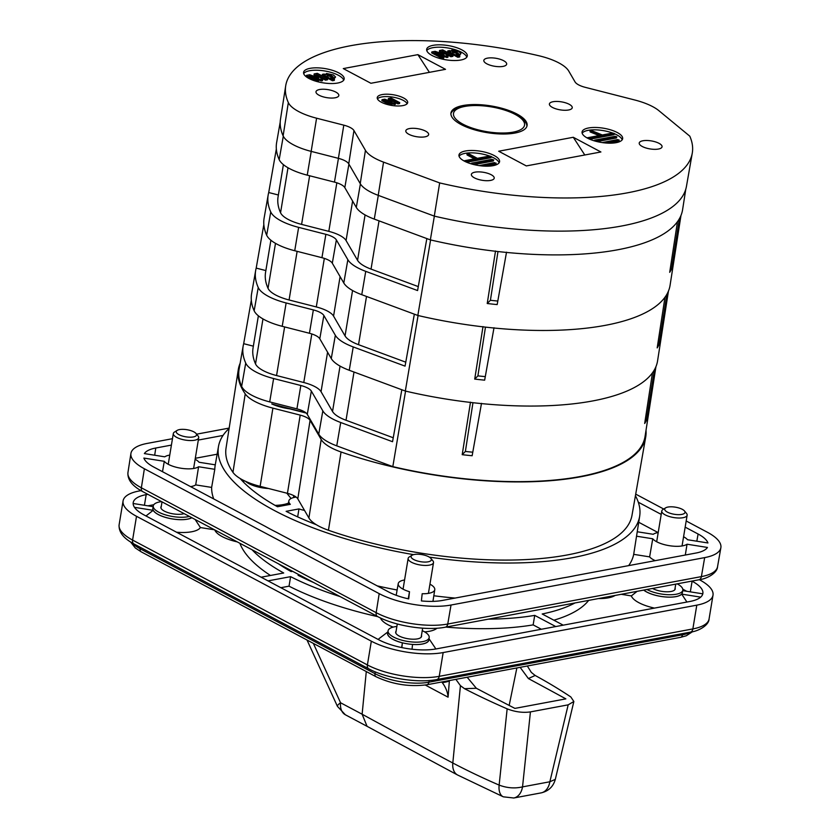 <?xml version="1.0" encoding="UTF-8"?>
<svg xmlns="http://www.w3.org/2000/svg" width="840" height="840" viewBox="0 0 840 840"><rect width="100%" height="100%" fill="white"/><g stroke="black" fill="none" stroke-linecap="round" stroke-linejoin="round"><path stroke-width="1.26" d="M421.459 635.408A13.115 4.589 -170.6 0 1 421.565 636.342A13.115 4.589 -170.6 0 1 413.007 639.208A13.115 4.589 -170.6 0 1 399.116 635.985A13.115 4.589 -170.6 0 1 395.693 632.058A13.115 4.589 -170.6 0 1 396.092 631.207M675.098 588A13.115 4.589 -170.6 0 1 675.202 588.934A13.115 4.589 -170.6 0 1 666.645 591.791A13.115 4.589 -170.6 0 1 652.754 588.567A13.115 4.589 -170.6 0 1 652.544 588.452M184.118 513.629A13.115 4.589 -170.6 0 1 164.304 511.098A13.115 4.589 -170.6 0 1 160.871 507.181A13.115 4.589 -170.6 0 1 161.27 506.331M191.772 517.702A20.832 7.287 -170.6 0 1 158.309 514.521A20.832 7.287 -170.6 0 1 152.87 508.294L153.258 505.921A20.832 7.287 -170.6 0 1 161.542 501.627M189.347 516.411A20.832 7.287 -170.6 0 1 158.708 512.148A20.832 7.287 -170.6 0 1 153.258 505.921M422.257 630.651A20.832 7.287 -170.6 0 1 423.738 631.375A20.832 7.287 -170.6 0 1 429.177 637.602L428.788 639.986A20.832 7.287 -170.6 0 1 415.191 644.532A20.832 7.287 -170.6 0 1 393.131 639.408A20.832 7.287 -170.6 0 1 387.681 633.182L388.08 630.798A20.832 7.287 -170.6 0 1 396.879 626.451M429.177 637.602A20.832 7.287 -170.6 0 1 415.58 642.159A20.832 7.287 -170.6 0 1 393.519 637.025A20.832 7.287 -170.6 0 1 388.08 630.798M643.713 590.1A20.948 7.329 9.4 0 0 675.927 596.642A20.948 7.329 9.4 0 0 681.723 594.132L700.665 597.135M686.91 602.038L681.723 594.132M598.426 598.563A29.579 10.353 9.4 0 0 608.317 597.839A29.579 10.353 9.4 0 0 615.09 595.455M412.02 649.215L412.545 644.458A20.948 7.329 9.4 0 0 422.3 644.059A20.948 7.329 9.4 0 0 428.915 639.24M435.666 649.005A29.579 10.353 9.4 0 0 434.899 647.472L428.999 638.704M134.495 507.35L153.174 510.31A20.948 7.329 9.4 0 0 167.16 517.86A20.948 7.329 9.4 0 0 187.478 519.173A20.948 7.329 9.4 0 0 191.846 517.745M176.547 532.224A29.579 10.353 9.4 0 0 191.698 531.762A29.579 10.353 9.4 0 0 200.413 527.562L195.132 519.488M677.155 583.852A20.832 7.287 -170.6 0 1 677.376 583.957A20.832 7.287 -170.6 0 1 682.815 590.195L682.427 592.567A20.832 7.287 -170.6 0 1 668.819 597.114A20.832 7.287 -170.6 0 1 646.758 591.99A20.832 7.287 -170.6 0 1 643.797 590.09M682.815 590.195A20.832 7.287 -170.6 0 1 669.218 594.741A20.832 7.287 -170.6 0 1 647.157 589.617A20.832 7.287 -170.6 0 1 646.937 589.501M292.604 571.326L291.165 571.599A169.733 59.399 -170.6 0 1 278.334 563.735M313.782 582.593A169.733 59.399 -170.6 0 1 298.064 575.264L299.512 575.001M702.524 594.668A41.149 14.396 9.4 0 0 702.376 593.764L682.742 590.657M153.143 506.656L133.298 503.517A41.149 14.396 9.4 0 0 133.161 503.811M252.053 549.759A180.023 63 9.4 0 0 283.7 572.996L261.135 577.206M268.044 580.881L290.608 576.66A180.023 63 9.4 0 0 340.053 596.568M387.807 632.436A20.948 7.329 9.4 0 0 402.381 642.852L401.867 647.598M488.24 619.164A180.023 63 9.4 0 0 534.723 615.384L555.744 626.556M563.199 625.159L542.188 613.988A180.023 63 9.4 0 0 575.022 602.942M691.887 581.091L692.097 581.207A41.149 14.396 -170.6 0 1 702.86 593.513A41.149 14.396 -170.6 0 1 689.892 601.482L436.254 648.9A41.149 14.396 -170.6 0 1 378.788 639.786L143.976 514.899A41.149 14.396 -170.6 0 1 133.214 502.604A41.149 14.396 -170.6 0 1 146.191 494.634L147.819 494.33M637.098 591.339L631.344 595.907A29.579 10.353 9.4 0 0 654.497 608.097M631.344 595.907L621.243 594.3M553.885 620.203A180.023 63 9.4 0 0 588.662 600.39M541.349 629.244L533.148 624.887L534.723 615.384M445.82 627.091A180.023 63 9.4 0 0 533.148 624.887M424.651 631.89A29.579 10.353 9.4 0 0 437 628.226M401.667 647.556L402.381 642.852M387.901 631.9L379.481 638.305A29.579 10.353 9.4 0 0 378.262 639.502M380.468 617.957A29.579 10.353 9.4 0 0 393.162 627.091M290.608 576.66L289.034 586.173A180.023 63 9.4 0 0 377.853 616.665M289.034 586.173L280.854 587.696M239.894 543.291A180.023 63 9.4 0 0 270.438 575.474M214.757 529.924A29.579 10.353 9.4 0 0 237.237 541.884M214.515 529.798L200.413 527.562M153.174 510.31L145.992 515.97M153.773 504.725L147.893 505.827M686.731 591.287L682.794 589.187M709.075 618.954A51.44 17.997 -170.6 0 1 692.864 628.919A5.145 3.476 79.4 0 1 690.354 632.142C698.46 631.228 708.928 625.349 709.075 618.954L713.002 595.192A51.44 17.997 -170.6 0 0 699.562 579.81L699.342 579.695M713.002 595.192A51.44 17.997 -170.6 0 1 696.791 605.157L692.864 628.919L439.226 676.337A5.145 3.476 79.4 0 1 436.716 679.56C417.816 683.329 386.085 678.29 368.707 668.787L133.896 543.911C123.428 538.335 118.503 531.93 119.133 524.685L123.07 500.923A51.44 17.997 -170.6 0 1 139.282 490.959L140.963 490.644M443.163 652.565A51.44 17.997 -170.6 0 1 371.332 641.183L367.395 664.944A51.44 17.997 -170.6 0 0 439.226 676.337L443.163 652.565L696.791 605.157M368.707 668.787A5.145 3.339 118 0 1 367.395 664.944L132.584 540.067L136.511 516.295L371.332 641.183M136.511 516.295A51.44 17.997 -170.6 0 1 123.07 500.923M196.035 433.493L198.051 435.929A12.863 4.505 -170.6 0 1 198.702 437.745A12.863 4.505 -170.6 0 1 190.302 440.548A12.863 4.505 -170.6 0 1 176.684 437.388A12.863 4.505 -170.6 0 1 173.323 433.545A12.863 4.505 -170.6 0 1 174.521 432.033L177.209 430.374A10.29 3.602 -170.6 0 1 193.862 431.865A10.29 3.602 -170.6 0 1 196.035 433.493A10.29 3.602 -170.6 0 1 191.594 437.147A10.29 3.602 -170.6 0 1 178.941 434.658A10.29 3.602 -170.6 0 1 177.209 430.374M635.428 495.737A213.454 74.697 -170.6 0 1 639.681 516.128A213.454 74.697 -170.6 0 1 429.345 557.13M413.564 554.642A213.454 74.697 -170.6 0 1 274.26 510.447A213.454 74.697 -170.6 0 1 218.505 446.397A213.454 74.697 -170.6 0 1 229.11 428.474M404.576 579.968A18.511 6.479 9.4 0 0 398.233 583.622A18.511 6.479 9.4 0 0 409.49 591.707L408.702 598.909A38.577 13.503 -170.6 0 1 388.521 591.896L277 532.581A213.633 74.76 -170.6 0 1 270.984 529.484A213.633 74.76 -170.6 0 1 265.24 526.333L153.709 467.019A38.577 13.503 -170.6 0 1 143.882 458.073L164.293 461.307A18.511 6.479 9.4 0 0 194.114 468.394A18.511 6.479 9.4 0 0 198.587 466.746L195.709 484.89L211.638 487.41A213.811 74.823 9.4 0 0 213.728 498.939M377.213 585.879A213.811 74.823 9.4 0 0 397.12 589.995M433.818 595.77A213.811 74.823 9.4 0 0 455.091 598.07M628.646 565.625A213.811 74.823 9.4 0 0 633.696 554.348L636.531 536.204L652.743 538.776A18.511 6.479 9.4 0 0 682.563 545.864A18.511 6.479 9.4 0 0 687.036 544.215L707.448 547.449A38.577 13.503 -170.6 0 1 696.034 553.025L575.568 575.547A213.633 74.76 -170.6 0 1 562.863 577.92L442.397 600.442A38.577 13.503 -170.6 0 1 421.397 600.925L422.184 593.723A18.511 6.479 9.4 0 0 434.774 589.67A18.511 6.479 9.4 0 0 429.944 584.168M639.681 516.128L636.71 535.174A213.633 74.76 -170.6 0 1 636.531 536.204M687.036 544.215L685.314 555.03M190.596 486.633A18.69 6.542 9.4 0 0 191.237 486.518A18.69 6.542 9.4 0 0 195.709 484.89M288.435 503.108A32.613 11.413 -170.6 0 1 283.195 504.599A32.613 11.413 -170.6 0 1 275.09 505.386M286.797 493.164L291.081 498.488M686.186 520.979L707.427 532.277A51.44 17.997 -170.6 0 1 720.867 547.712A51.44 17.997 -170.6 0 1 704.666 557.613L451.028 605.031A51.44 17.997 -170.6 0 1 379.197 593.639L144.386 468.762A51.44 17.997 -170.6 0 1 130.924 453.443A51.44 17.997 -170.6 0 1 147.147 443.425L172.473 438.69M196.602 434.175L229.163 428.085M635.712 494.13L663.726 509.03M198.587 466.746L214.798 469.319A213.633 74.76 -170.6 0 1 215.177 465.381L218.505 446.397M215.282 464.835L199.07 462.263A18.511 6.479 9.4 0 0 195.132 459.291M169.754 455.091A18.511 6.479 9.4 0 0 164.777 456.824L144.365 453.59A38.577 13.503 -170.6 0 1 155.788 448.014L171.412 445.095M198.314 440.066L223.031 435.435M638.295 502.215L661.216 514.395M685.167 527.142L698.103 534.019A38.577 13.503 -170.6 0 1 707.942 542.966L687.519 539.731A18.511 6.479 9.4 0 0 683.582 536.75M658.203 532.549A18.511 6.479 9.4 0 0 653.226 534.293L637.245 531.762M214.798 469.319L211.638 487.41M652.743 538.776L649.625 556.878A18.69 6.542 9.4 0 0 655.242 560.648M633.696 554.348L649.625 556.878M658.087 532.571L638.726 522.27M217.14 454.209L195.29 458.294M164.293 461.307L162.509 471.692M409.49 591.707L408.251 598.815M316.355 524.727A203.165 71.096 -170.6 0 1 286.115 511.329L298.967 508.925A19.289 6.752 9.4 0 0 304.521 510.416M296.131 497.081A19.289 6.752 9.4 0 0 288.813 500.997A19.289 6.752 9.4 0 0 290.325 504.336L277.483 506.741A203.165 71.096 -170.6 0 1 240.146 478.517M298.967 508.925L297.665 516.884M293.79 495.642L293.454 497.606M245.742 481.425A19.53 6.835 9.4 0 0 268.454 488.481M243.054 481.667L244.419 480.806M441.798 681.986L442.229 682.563C445.725 687.225 447.668 692.097 448.077 697.179A5150.744 1802.44 -170.6 0 1 439.74 692.748A5150.744 1802.44 -170.6 0 1 425.292 685.041M509.166 705.422L516.863 667.957M442.229 682.563A6.447 1.008 -16 0 0 449.348 681.051L448.077 697.179M366.282 671.549L362.124 714.221L367.059 726.306M313.352 643.398L340.557 702.755A18.008 11.687 118 0 0 345.345 714.767L337.439 706.367A18.008 3.056 -24.6 0 1 340.557 702.755L362.124 714.221A5144.969 1800.425 9.4 0 0 452.812 763.004A18.008 11.623 -62.2 0 0 457.59 775.005L503.328 796.824A18.008 9.786 -66.6 0 1 499.139 785.096L507.15 708.834A458.829 160.566 -170.6 0 1 464.51 688.674L460.435 685.661L455.868 679.361M527.321 665.994L531.321 672.399L535.164 675.465A458.829 160.566 -170.6 0 1 570.812 696.938L573.856 701.495L568.176 704.844L530.428 711.9C522.879 712.971 515.12 711.942 507.15 708.834M535.164 675.465L528.381 678.552L520.139 667.338M528.381 678.552A5139.445 1798.493 -170.6 0 1 565.866 698.87L514.899 708.393A5139.445 1798.493 -170.6 0 1 476.354 688.275L467.177 677.24M460.435 685.661L452.812 763.004A451.5 157.994 9.4 0 0 499.139 785.096C507.087 788.077 514.889 788.666 522.533 786.88L530.428 711.9M541.118 792.887L513.786 798A18.008 12.149 -100.6 0 0 522.533 786.88L549.864 781.767L555.313 779.363C553.266 786.65 548.53 791.154 541.118 792.887A18.008 12.149 -100.6 0 0 549.864 781.767L568.176 704.844M306.159 413.049A15.435 5.397 9.4 0 0 305.886 412.818A24.98 8.736 -170.6 0 0 303.219 412.072L275.919 405.09A31.605 11.056 -170.6 0 1 271.761 403.914A26.324 9.209 9.4 0 0 289.663 408.839L306.159 413.049A15.435 5.397 -170.6 0 1 307.272 414.362L318.759 434.154A41.149 14.396 9.4 0 0 336.745 445.851L392.816 466.631A205.737 71.998 9.4 0 0 580.167 476.532A205.737 71.998 9.4 0 0 645.057 436.443L655.946 366.66M654.381 369.863L646.485 420.231A205.517 71.925 -170.6 0 1 644.679 423.486L652.47 372.824M309.435 333.27L313.352 309.918L286.135 302.957A40.929 14.322 -170.6 0 1 258.237 287.522A205.517 71.925 -170.6 0 1 255.685 270.396L251.612 293.654A205.737 71.998 9.4 0 0 254.163 310.8A41.149 14.396 9.4 0 0 282.209 326.308L309.435 333.27A15.435 5.397 -170.6 0 1 319.788 338.782L331.275 358.565A41.149 14.396 9.4 0 0 349.251 370.272L405.332 391.052A205.737 71.998 9.4 0 0 592.683 400.943A205.737 71.998 9.4 0 0 657.573 360.854L668.451 291.081M666.887 294.284L659.001 344.642A205.517 71.925 -170.6 0 1 657.184 347.907L664.986 297.244M321.941 257.691L325.868 234.328L298.641 227.367A40.929 14.322 -170.6 0 1 270.743 211.942A205.517 71.925 -170.6 0 1 268.202 194.817L264.127 218.075A205.737 71.998 9.4 0 0 266.679 235.21A41.149 14.396 9.4 0 0 294.725 250.73L321.941 257.691A15.435 5.397 -170.6 0 1 332.304 263.204L343.791 282.986A41.149 14.396 9.4 0 0 361.767 294.693L417.837 315.462A205.737 71.998 9.4 0 0 605.188 325.364A205.737 71.998 9.4 0 0 670.078 285.274L680.967 215.502M679.403 218.704L671.517 269.062A205.517 71.925 -170.6 0 1 669.7 272.328L677.492 221.655M685.787 189.21L682.595 209.696A205.737 71.998 -170.6 0 1 617.704 249.785A205.737 71.998 -170.6 0 1 430.353 239.883L434.364 216.132M360.234 183.635A41.149 14.396 9.4 0 0 370.052 191.73A41.149 14.396 9.4 0 0 378.221 195.342L434.291 216.111A205.737 71.998 9.4 0 0 686.448 186.386L692.265 153.163A206.052 72.104 -170.6 0 1 439.667 182.921L383.555 162.131A41.465 14.511 -170.6 0 1 375.333 158.498A41.465 14.511 -170.6 0 1 365.442 150.339L353.955 130.557L348.747 163.853L360.234 183.635L365.442 150.339M338.394 158.34L343.802 125.16L316.586 118.198A41.465 14.511 -170.6 0 1 298.641 111.542A41.465 14.511 -170.6 0 1 288.33 102.564A206.052 72.104 -170.6 0 1 285.695 85.859L280.497 119.186A205.737 71.998 9.4 0 0 283.122 135.859A41.149 14.396 9.4 0 0 293.36 144.774A41.149 14.396 9.4 0 0 311.168 151.379L338.394 158.34A15.435 5.397 -170.6 0 1 348.747 163.853M463.124 105.504A38.577 13.503 -170.6 0 1 505.292 109.284A38.577 13.503 -170.6 0 1 527.079 125.58A38.577 13.503 -170.6 0 1 514.92 133.056A38.577 13.503 -170.6 0 1 472.752 129.276A38.577 13.503 -170.6 0 1 450.965 112.98A38.577 13.503 -170.6 0 1 463.124 105.504M526.911 126.252A38.577 13.503 9.4 0 0 519.236 116.834L517.44 115.721A36.005 12.6 -170.6 0 1 513.198 132.132A36.005 12.6 -170.6 0 1 463.68 124.561A36.005 12.6 -170.6 0 1 463.27 106.754A36.005 12.6 -170.6 0 1 464.846 106.428A36.005 12.6 -170.6 0 1 517.44 115.721M310.065 68.345A20.57 7.203 -170.6 0 1 332.556 70.361A20.57 7.203 -170.6 0 1 344.18 79.044A20.57 7.203 -170.6 0 1 337.691 83.034A20.57 7.203 -170.6 0 1 315.21 81.018A20.57 7.203 -170.6 0 1 303.587 72.324A20.57 7.203 -170.6 0 1 310.065 68.345M343.697 80.189A20.57 7.203 9.4 0 0 330.593 72.272A20.57 7.203 9.4 0 0 309.677 70.718A20.57 7.203 9.4 0 0 303.671 73.563M465.465 150.99A20.57 7.203 -170.6 0 1 487.956 152.996A20.57 7.203 -170.6 0 1 499.569 161.69A20.57 7.203 -170.6 0 1 493.091 165.679A20.57 7.203 -170.6 0 1 470.6 163.663A20.57 7.203 -170.6 0 1 458.976 154.97A20.57 7.203 -170.6 0 1 465.465 150.99M499.086 162.834A20.57 7.203 9.4 0 0 491.348 156.755M489.562 156.051A20.57 7.203 9.4 0 0 465.066 153.363A20.57 7.203 9.4 0 0 459.07 156.209M588.546 127.974A20.57 7.203 -170.6 0 1 611.037 129.99A20.57 7.203 -170.6 0 1 622.661 138.684A20.57 7.203 -170.6 0 1 616.172 142.663A20.57 7.203 -170.6 0 1 593.68 140.658A20.57 7.203 -170.6 0 1 582.067 131.964A20.57 7.203 -170.6 0 1 588.546 127.974M622.178 139.818A20.57 7.203 9.4 0 0 614.439 133.749M612.644 133.046A20.57 7.203 9.4 0 0 588.158 130.347A20.57 7.203 9.4 0 0 582.151 133.192M433.156 45.329A20.57 7.203 -170.6 0 1 455.647 47.345A20.57 7.203 -170.6 0 1 467.271 56.038A20.57 7.203 -170.6 0 1 460.782 60.029A20.57 7.203 -170.6 0 1 438.291 58.013A20.57 7.203 -170.6 0 1 426.668 49.319A20.57 7.203 -170.6 0 1 433.156 45.329M466.788 57.183A20.57 7.203 9.4 0 0 453.673 49.255A20.57 7.203 9.4 0 0 432.757 47.712A20.57 7.203 9.4 0 0 426.762 50.557M382.106 94.584A15.435 5.397 -170.6 0 1 398.969 96.096A15.435 5.397 -170.6 0 1 407.683 102.617A15.435 5.397 -170.6 0 1 402.822 105.609A15.435 5.397 -170.6 0 1 385.959 104.097A15.435 5.397 -170.6 0 1 377.244 97.577A15.435 5.397 -170.6 0 1 382.106 94.584M407.106 103.74A15.435 5.397 9.4 0 0 396.984 98.017A15.435 5.397 9.4 0 0 381.707 96.968A15.435 5.397 9.4 0 0 377.433 98.826M475.031 172.158A11.571 4.053 -170.6 0 1 487.673 173.292A11.571 4.053 -170.6 0 1 494.214 178.174A11.571 4.053 -170.6 0 1 490.56 180.422A11.571 4.053 -170.6 0 1 477.918 179.287A11.571 4.053 -170.6 0 1 471.377 174.395A11.571 4.053 -170.6 0 1 475.031 172.158M642.873 140.774A11.571 4.053 -170.6 0 1 655.525 141.907A11.571 4.053 -170.6 0 1 662.057 146.8A11.571 4.053 -170.6 0 1 658.413 149.047A11.571 4.053 -170.6 0 1 645.76 147.913A11.571 4.053 -170.6 0 1 639.219 143.021A11.571 4.053 -170.6 0 1 642.873 140.774M319.631 89.513A11.571 4.053 -170.6 0 1 332.283 90.647A11.571 4.053 -170.6 0 1 338.825 95.54A11.571 4.053 -170.6 0 1 335.171 97.776A11.571 4.053 -170.6 0 1 322.518 96.642A11.571 4.053 -170.6 0 1 315.987 91.76A11.571 4.053 -170.6 0 1 319.631 89.513M487.473 58.139A11.571 4.053 -170.6 0 1 500.126 59.273A11.571 4.053 -170.6 0 1 506.667 64.155A11.571 4.053 -170.6 0 1 503.013 66.402A11.571 4.053 -170.6 0 1 490.371 65.268A11.571 4.053 -170.6 0 1 483.83 60.375A11.571 4.053 -170.6 0 1 487.473 58.139M409.447 128.573A11.571 4.053 -170.6 0 1 422.1 129.707A11.571 4.053 -170.6 0 1 428.642 134.589A11.571 4.053 -170.6 0 1 424.988 136.836A11.571 4.053 -170.6 0 1 412.335 135.702A11.571 4.053 -170.6 0 1 405.804 130.809A11.571 4.053 -170.6 0 1 409.447 128.573M553.056 101.724A11.571 4.053 -170.6 0 1 565.698 102.858A11.571 4.053 -170.6 0 1 572.24 107.74A11.571 4.053 -170.6 0 1 568.596 109.988A11.571 4.053 -170.6 0 1 555.944 108.854A11.571 4.053 -170.6 0 1 549.402 103.961A11.571 4.053 -170.6 0 1 553.056 101.724M463.27 106.754L461.202 107.226A38.577 13.503 9.4 0 0 450.901 113.673M452.498 51.996L457.821 53.477M327.106 75.442L332.43 76.913M452.193 51.44L452.939 50.977L457.065 51.933L457.622 53.519L453.128 52.416L452.939 50.977L452.781 51.933M457.065 51.933L456.907 52.889M458.356 53.109L457.622 53.519M326.802 74.886L327.548 74.424L331.674 75.38L332.231 76.955L327.737 75.852L327.548 74.424L327.39 75.369M331.674 75.38L331.517 76.325M332.966 76.555L332.231 76.955M388.437 98.511L391.072 98.017L399.704 102.606L398.024 102.921L390.432 98.91L395.514 103.394L394.632 103.561L384.542 100.013L392.07 104.034L390.642 104.307L382.011 99.708L384.741 99.204L392.175 101.808L388.437 98.511L388.28 99.467L390.128 101.094M450.954 51.335L451.92 50.032L458.85 51.545L460.961 53.56L459.732 54.254L456.151 54.023L459.858 55.996L458 56.343L447.783 50.904L449.536 50.579L450.954 51.335L450.755 50.726L450.597 51.681M439.551 50.484L442.712 49.886L453.075 55.398L451.059 55.776L441.945 50.957L448.035 56.343L446.985 56.543L434.879 52.279L443.909 57.11L442.197 57.435L431.834 51.923L435.11 51.313L444.034 54.443L439.551 50.484L439.394 51.429L441.987 53.729M588.357 138.579L614.471 133.56L612.759 133.024L602.322 134.978L591.791 130.714L590.026 130.683L590.142 131.943L590.026 130.683M590.3 130.998L600.831 135.251L586.961 137.844M595.938 141.298L594.636 140.133L615.143 136.3L616.854 136.836L616.371 137.981L597.072 141.593M596.012 140.868L616.854 136.836M602.28 142.569L617.526 139.577L619.238 140.112L618.755 141.257L608.611 143.157M604.947 142.926L619.238 140.112M472.857 164.315L493.437 160.041L493.28 160.997L473.991 164.598M472.931 163.884L471.544 163.149L492.062 159.306L493.437 160.041M465.276 161.584L491.379 156.566L489.678 156.03L477.372 158.329L468.709 153.731L466.945 153.699L467.061 154.959L466.945 153.699M467.219 154.004L475.881 158.613L463.869 160.86M481.856 165.931L495.82 163.317L495.663 164.273L485.52 166.173M479.189 165.606L494.445 162.582L495.82 163.317M325.563 74.781L326.529 73.469L333.459 74.981L335.57 77.007L334.341 77.7L330.76 77.459L334.467 79.433L332.608 79.779L322.392 74.351L324.135 74.025L325.563 74.781L325.364 74.172L325.206 75.117M314.16 73.92L317.32 73.332L327.684 78.845L325.668 79.223L316.554 74.403L322.644 79.779L321.594 79.979L309.488 75.726L318.518 80.556L316.806 80.871L306.443 75.369L309.719 74.749L318.644 77.889L314.16 73.92L314.002 74.876L316.596 77.165M398.024 102.921L397.866 103.877L399.546 103.561L399.704 102.606M397.866 103.877L393.351 101.483M394.632 103.561L394.475 104.507L395.356 104.349L395.514 103.394M394.475 104.507L390.022 102.942M390.548 105.242L391.913 104.989L392.07 104.034M390.485 105.231L390.642 104.307M390.411 105.221L381.854 100.664L382.011 99.708M458.588 55.314L459.575 55.209L459.732 54.254M459.575 55.209L460.961 53.56M447.783 50.904L447.626 51.86L457.842 57.288L459.701 56.941L459.858 55.996M458 56.343L457.842 57.288M431.834 51.923L431.676 52.878L442.04 58.38L443.751 58.065L443.909 57.11M442.197 57.435L442.04 58.38M440.36 55.22L446.828 57.488L447.878 57.288L448.035 56.343M446.985 56.543L446.828 57.488M444.864 53.54L450.901 56.732L452.918 56.354L453.075 55.398M451.059 55.776L450.901 56.732M590.142 131.943L599.109 135.576M589.796 139.23L613.988 134.704L614.471 133.56M493.763 159.841L493.28 160.997M474.432 158.876L467.061 154.959M491.379 156.566L490.896 157.721L466.715 162.236M496.146 163.118L495.663 164.273M332.608 79.779L332.451 80.734L334.31 80.388L334.467 79.433M332.451 80.734L322.235 75.306L322.392 74.351M335.57 77.007L334.183 78.656L334.341 77.7M334.183 78.656L333.197 78.761M325.668 79.223L325.51 80.168L327.526 79.79L327.684 78.845M325.51 80.168L319.473 76.976M321.594 79.979L321.437 80.934L322.487 80.734L322.644 79.779M321.437 80.934L314.969 78.656M317.468 81.669L318.36 81.511L318.518 80.556M316.712 81.47L316.806 80.871M315.031 80.966L306.285 76.314L306.443 75.369M573.279 137.277L600.904 151.977L526.312 165.921L498.687 151.232L573.279 137.277L584.787 154.991M417.89 54.642L445.515 69.332L370.913 83.276L343.287 68.586L417.89 54.642L429.397 72.345M285.695 85.859A206.052 72.104 -170.6 0 1 538.797 55.734A41.465 14.511 -170.6 0 1 568.743 71.053L575.053 81.921A15.12 5.292 -170.6 0 0 585.197 87.318L634.746 99.992A41.465 14.511 -170.6 0 1 658.865 110.66L689.787 136.164A206.052 72.104 -170.6 0 1 692.265 153.163M343.802 125.16A15.12 5.292 -170.6 0 1 353.955 130.557M439.667 182.921L434.291 216.111M418.278 286.598L371.038 269.105A30.86 10.804 -170.6 0 1 357.556 260.316L346.07 240.534A25.715 8.998 9.4 0 0 328.808 231.357L301.592 224.396A30.86 10.804 -170.6 0 1 280.55 212.751A195.458 68.397 -170.6 0 1 278.093 196.686L283.395 164.64M497.983 251.538L490.413 300.29L487.231 303.513L495.516 251.003M497.805 301.046A195.458 68.397 -170.6 0 1 490.413 300.29M430.353 239.883L374.283 219.103A41.149 14.396 -170.6 0 1 356.296 207.407L344.81 187.614A15.435 5.397 9.4 0 0 334.457 182.112L307.241 175.151A41.149 14.396 -170.6 0 1 279.185 159.632A205.737 71.998 -170.6 0 1 276.644 142.485L280.214 122.073M671.517 269.062L670.215 268.979M278.376 194.996L268.716 192.528L276.339 149.006M426.846 238.581L417.575 290.556L365.736 271.352A40.929 14.322 -170.6 0 1 347.855 259.707L336.368 239.915L332.304 263.204M268.202 194.817A205.517 71.925 -170.6 0 1 268.716 192.528M325.868 234.328A15.655 5.481 -170.6 0 1 336.368 239.915M506.52 252.178L497.175 304.584A205.517 71.925 -170.6 0 1 487.231 303.513M485.468 327.127L477.897 375.879L474.716 379.092L483 326.592M485.289 376.625A195.458 68.397 -170.6 0 1 477.897 375.879M405.762 362.177L358.533 344.683A30.86 10.804 -170.6 0 1 345.041 335.906L333.564 316.113A25.715 8.998 9.4 0 0 316.292 306.936L289.076 299.975A30.86 10.804 -170.6 0 1 268.034 288.341A195.458 68.397 -170.6 0 1 265.577 272.276L270.889 240.219M430.637 239.684L417.837 315.462M659.001 344.642L657.699 344.558M265.86 270.575L256.2 268.107L263.834 224.584M414.341 314.171L405.058 366.135L353.231 346.931A40.929 14.322 -170.6 0 1 335.339 335.286L323.862 315.504L319.788 338.782M255.685 270.396A205.517 71.925 -170.6 0 1 256.2 268.107M313.352 309.918A15.655 5.481 -170.6 0 1 323.862 315.504M494.004 327.757L484.659 380.163A205.517 71.925 -170.6 0 1 474.716 379.092M472.962 402.707L465.381 451.458L462.2 454.681L470.495 402.171M472.784 452.204A195.458 68.397 -170.6 0 1 465.381 451.458M418.12 315.273L405.332 391.052M393.246 437.766L346.017 420.263A30.86 10.804 -170.6 0 1 332.535 411.485L321.048 391.703A25.715 8.998 9.4 0 0 303.776 382.515L276.56 375.554A30.86 10.804 -170.6 0 1 255.528 363.919A195.458 68.397 -170.6 0 1 253.071 347.855L258.373 315.808M401.825 389.75L392.543 441.714L340.715 422.51A40.929 14.322 -170.6 0 1 322.833 410.865L311.346 391.083L307.272 414.362M481.499 403.347L472.143 455.742A205.517 71.925 -170.6 0 1 462.2 454.681M646.485 420.231L645.194 420.147M253.344 346.164L243.684 343.686L251.317 300.163M243.17 345.975L239.096 369.233A205.737 71.998 9.4 0 0 241.647 386.379A41.149 14.396 9.4 0 0 269.703 401.898L296.919 408.86L300.836 385.497L273.619 378.536A40.929 14.322 -170.6 0 1 245.721 363.101A205.517 71.925 -170.6 0 1 243.17 345.975A205.517 71.925 -170.6 0 1 243.684 343.686M300.836 385.497A15.655 5.481 -170.6 0 1 311.346 391.083M405.605 390.852L392.816 466.631M296.919 408.86A15.435 5.397 -170.6 0 1 305.886 412.818M646.002 430.395A206.483 72.261 -170.6 0 1 645.708 437.02L631.995 515.34A205.737 71.998 -170.6 0 1 328.44 530.25A41.149 14.396 -170.6 0 1 308.91 517.986L297.801 498.844A15.435 5.397 9.4 0 0 287.438 493.332L300.206 415.118L272.906 408.135A41.885 14.658 -170.6 0 1 245.228 393.876A206.483 72.261 -170.6 0 1 238.297 369.579A206.483 72.261 -170.6 0 1 240.156 363.216M300.206 415.118A14.69 5.145 -170.6 0 1 310.076 420.368L297.801 498.844M645.708 437.02A206.483 72.261 -170.6 0 1 341.061 451.983A41.885 14.658 -170.6 0 1 321.185 439.499L310.076 420.368M287.438 493.332L260.137 486.35A41.149 14.396 -170.6 0 1 232.953 472.343A205.737 71.998 -170.6 0 1 226.044 448.13L238.297 369.579M684.485 510.962L686.5 513.398A12.863 4.505 -170.6 0 1 687.141 515.204A12.863 4.505 -170.6 0 1 678.751 518.018A12.863 4.505 -170.6 0 1 665.133 514.846A12.863 4.505 -170.6 0 1 661.773 511.004A12.863 4.505 -170.6 0 1 662.97 509.502L665.658 507.843A10.29 3.602 -170.6 0 1 682.311 509.334A10.29 3.602 -170.6 0 1 684.485 510.962A10.29 3.602 -170.6 0 1 680.043 514.615A10.29 3.602 -170.6 0 1 667.391 512.127A10.29 3.602 -170.6 0 1 665.658 507.843M430.857 558.38L432.873 560.816A12.863 4.505 -170.6 0 1 433.514 562.622A12.863 4.505 -170.6 0 1 425.124 565.436A12.863 4.505 -170.6 0 1 411.506 562.264A12.863 4.505 -170.6 0 1 408.145 558.422A12.863 4.505 -170.6 0 1 409.332 556.92L412.031 555.261A10.29 3.602 -170.6 0 1 428.683 556.752A10.29 3.602 -170.6 0 1 430.857 558.38A10.29 3.602 -170.6 0 1 426.416 562.034A10.29 3.602 -170.6 0 1 413.763 559.545A10.29 3.602 -170.6 0 1 412.031 555.261M119.133 524.685A51.44 17.997 -170.6 0 0 132.584 540.067A5.145 3.339 118 0 0 133.896 543.911M690.344 591.853L692.097 581.207M146.191 494.634L144.428 505.281M445.253 627.207L698.891 579.789A5.145 3.476 -100.6 0 0 701.389 576.607L447.752 624.025A5.145 3.476 79.4 0 1 445.253 627.207C426.416 630.966 394.81 625.937 377.496 616.476L142.684 491.589C132.269 486.024 127.355 479.671 127.953 472.531L130.924 453.443M451.028 605.031L447.752 624.025A51.251 17.934 -170.6 0 1 376.173 612.675A5.145 3.339 118 0 0 377.496 616.476M379.197 593.639L376.173 612.675L141.362 487.788A5.145 3.339 118 0 0 142.684 491.589M144.386 468.762L141.362 487.788A51.251 17.934 -170.6 0 1 127.953 472.531M698.891 579.789C706.986 578.865 717.35 573.006 717.538 566.738A51.251 17.934 -170.6 0 1 701.389 576.607L704.666 557.613M696.822 541.202L698.103 534.019M154.686 455.228L155.788 448.014M476.354 688.275L464.51 688.674M288.33 102.564L283.122 135.859M614.145 133.76L613.988 134.704M616.529 137.035L616.371 137.981M618.912 140.311L618.755 141.257M491.054 156.765L490.896 157.721M316.586 118.198L311.168 151.379M383.555 162.131L378.221 195.342M288.005 167.759L280.55 212.751M309.635 175.76L301.592 224.396M328.808 231.357L336.84 182.794M352.611 201.043L346.07 240.534M365.075 214.924L357.556 260.316M379.029 220.868L371.038 269.105M279.185 159.632L283.29 136.206M311.22 151.389L307.241 175.151M374.283 219.103L378.315 195.374M356.296 207.407L360.402 183.918M348.915 164.136L344.81 187.614M334.457 182.112L338.447 158.351M358.533 344.683L366.513 296.447M345.041 335.906L352.558 290.504M340.095 276.623L333.564 316.113M316.292 306.936L324.334 258.384M289.076 299.975L297.129 251.339M268.034 288.341L275.489 243.338M270.743 211.942L266.679 235.21M298.641 227.367L294.725 250.73M347.855 259.707L343.791 282.986M365.736 271.352L361.767 294.693M258.237 287.522L254.163 310.8M286.135 302.957L282.209 326.308M335.339 335.286L331.275 358.565M353.231 346.931L349.251 370.272M262.973 318.927L255.528 363.919M346.017 420.263L354.007 372.036M332.535 411.485L340.043 366.093M327.579 352.212L321.048 391.703M303.776 382.515L311.819 333.963M276.56 375.554L284.613 326.928M322.833 410.865L318.759 434.154M340.715 422.51L336.745 445.851M245.721 363.101L241.647 386.379M273.619 378.536L269.703 401.898M328.44 530.25L341.061 451.983M308.91 517.986L321.185 439.499M260.137 486.35L272.906 408.135M232.953 472.343L245.228 393.876M132.342 543.05A38.577 13.503 9.4 0 0 140.175 548.783L140.406 547.375M375.291 671.864L374.987 673.659L140.175 548.783A4.116 2.677 -62 0 0 141.225 551.849L135.314 547.974L130.662 542.062M141.225 551.849L376.036 676.736A4.116 2.677 -62 0 1 374.987 673.659A38.577 13.503 9.4 0 0 428.862 682.206L429.135 680.526M682.7 633.57L682.5 634.788L428.862 682.206A4.116 2.783 -100.6 0 1 426.856 684.779C409.343 687.057 392.406 684.38 376.036 676.736M426.856 684.779L680.484 637.361A4.116 2.783 -100.6 0 0 682.5 634.788A38.577 13.503 9.4 0 0 690.648 632.079M690.354 632.142L436.716 679.56M198.702 437.745L193.609 468.489M173.323 433.545L168.231 464.289M162.015 501.879L160.976 508.116M717.538 566.738L720.867 547.712M434.774 589.67L432.947 601.377M398.233 583.622L396.197 595.287M288.813 500.997L288.151 504.745M457.59 775.005L366.965 726.264M366.944 726.254L345.345 714.767M337.439 706.367L307.031 640.038M573.856 701.495L555.313 779.363M513.786 798L503.328 796.824M680.484 637.361L686.259 635.786L692.559 631.68M687.141 515.204L682.059 545.948M675.738 584.115L674.803 589.775M661.773 511.004L656.68 541.748M433.514 562.622L428.421 593.365M422.667 628.173L421.166 637.192M408.145 558.422L403.053 589.166M397.288 623.973L395.798 632.993"/></g></svg>
